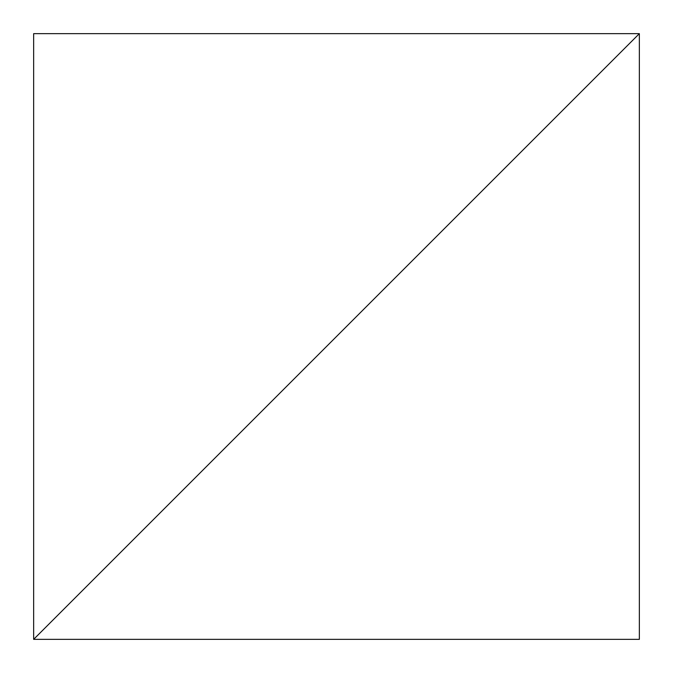 <?xml version="1.0" encoding="UTF-8"?>
<svg xmlns="http://www.w3.org/2000/svg" width="673" height="673" viewBox="0 0 673 673"><rect width="100%" height="100%" fill="white"/><g stroke="black" fill="none" stroke-linecap="round" stroke-linejoin="round"><path stroke-width="0.5" stroke-dasharray="3.37 2.52" d="M639.35 33.65L33.65 639.35L639.35 639.35L639.35 33.65L33.65 639.35L33.65 33.65L639.35 33.65"/><path stroke-width="1.01" d="M639.35 33.65L33.65 639.35L639.35 639.35L639.35 33.65L33.65 639.35L33.65 33.65L639.35 33.65"/></g></svg>
